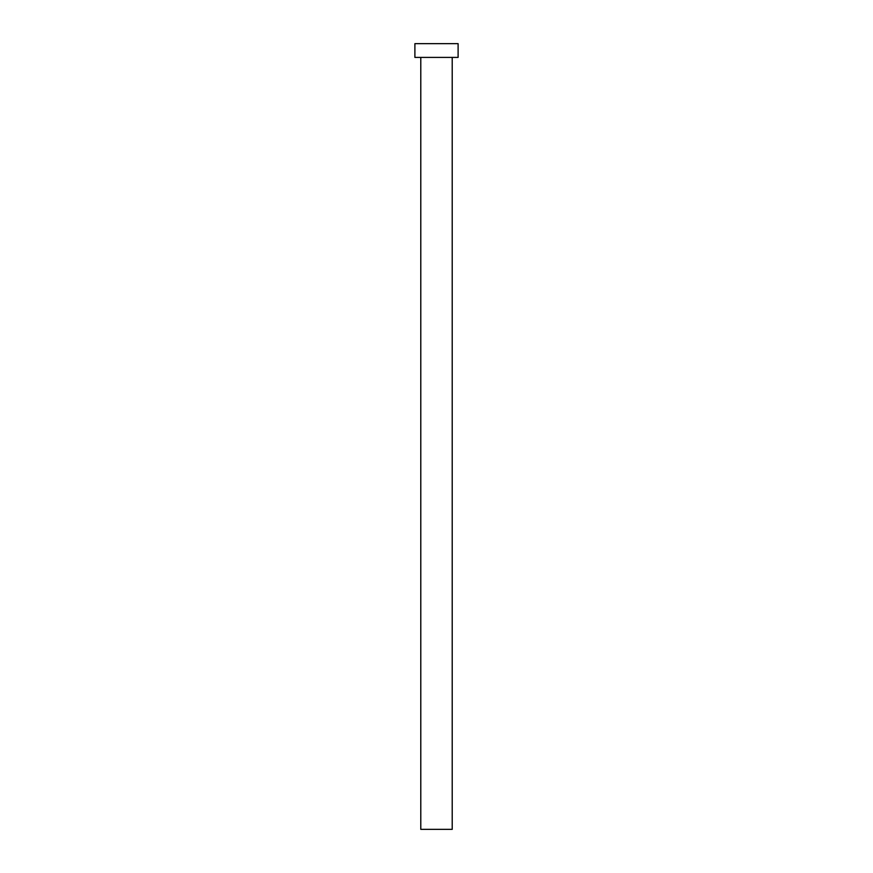 <?xml version="1.0" encoding="UTF-8"?>
<svg xmlns="http://www.w3.org/2000/svg" width="873" height="873" viewBox="0 0 873 873"><rect width="100%" height="100%" fill="white"/><g stroke="black" fill="none" stroke-linecap="round" stroke-linejoin="round"><path stroke-width="0.65" stroke-dasharray="4.37 3.27" d="M452.214 57.4L420.786 57.4L452.214 57.4M414.893 57.4L458.107 57.4M414.893 43.65L458.107 43.65M420.786 829.35L452.214 829.35"/><path stroke-width="1.31" d="M452.214 57.4L452.214 829.35L420.786 829.35L420.786 57.4M458.107 57.4L414.893 57.4L414.893 43.65L458.107 43.65L458.107 57.4"/></g></svg>
